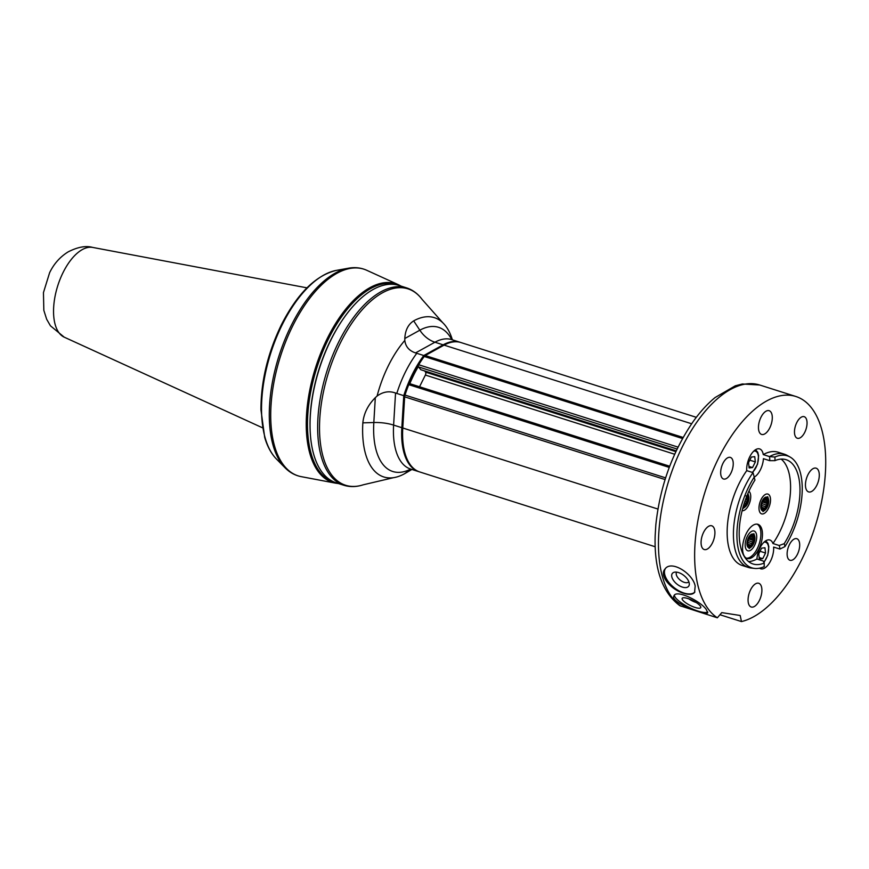 <?xml version="1.0" encoding="UTF-8"?>
<svg xmlns="http://www.w3.org/2000/svg" width="869" height="869" viewBox="0 0 869 869"><rect width="100%" height="100%" fill="white"/><g stroke="black" fill="none" stroke-linecap="round" stroke-linejoin="round"><path stroke-width="1.3" d="M749.132 467.946L748.546 462.688L751.348 457.051L754.748 456.67L755.335 461.928L752.532 467.565L749.132 467.946M759.343 559.049L758.746 553.792L761.559 548.154L764.959 547.763L765.546 553.032L762.732 558.669L759.343 559.049M754.238 477.114A15.088 7.386 -72.4 0 0 763.427 458.68L769.695 460.668L774.909 460.657A18.868 9.233 107.6 0 0 774.909 457.051L769.532 456.594A59.418 29.079 107.6 0 1 784.446 454.215A59.418 29.079 107.6 0 1 787.097 455.367L789.997 456.985A58.755 28.753 107.6 0 0 774.909 457.051M759.56 568.174A15.088 7.386 -72.4 0 0 760.712 568.782A15.088 7.386 -72.4 0 0 769.673 562.601A15.088 7.386 -72.4 0 0 773.627 547.079L779.906 549.067L784.946 546.59A18.868 9.233 107.6 0 0 784.218 543.668A54.704 26.776 107.6 0 0 786.152 459.701A54.704 26.776 107.6 0 0 774.909 460.657M784.218 543.668L779.2 545.504L772.932 543.516A54.704 26.776 107.6 0 0 781.166 459.104M784.946 546.59A58.755 28.753 107.6 0 0 789.997 456.985M784.446 454.215L778.168 452.228A59.418 29.079 107.6 0 0 763.264 454.596L769.532 456.594A15.088 7.386 107.6 0 1 769.695 460.668M748.611 561.591A54.704 26.776 107.6 0 0 756.932 559.028L763.21 561.016L764.264 563.025A18.868 9.233 107.6 0 0 764.264 566.631A58.755 28.753 107.6 0 1 754.596 568.424L751.294 568.065A59.418 29.079 107.6 0 1 748.459 567.479A59.418 29.079 107.6 0 1 733.512 530.133A59.418 29.079 107.6 0 1 752.999 472.627L754.238 477.092A58.755 28.753 107.6 0 0 736.912 535.358A58.755 28.753 107.6 0 0 754.596 568.424M754.238 477.092A18.868 9.233 107.6 0 0 754.824 479.601A18.868 9.233 107.6 0 0 754.965 480.014A54.704 26.776 107.6 0 0 753.021 563.981A54.704 26.776 107.6 0 0 764.264 563.025M754.965 480.014L754.705 479.221M748.459 567.479L742.191 565.48A59.418 29.079 107.6 0 1 727.244 528.146A59.418 29.079 107.6 0 1 746.732 470.629L752.999 472.627M719.956 614.741L741.474 621.574A117.891 57.691 107.6 0 0 819.695 510.114A117.891 57.691 107.6 0 0 795.874 396.492A117.891 57.691 107.6 0 0 707.746 483.772A117.891 57.691 107.6 0 0 717.349 617.805L679.84 605.682C662.319 592.56 654.096 569.195 655.172 535.597L655.823 524.941C659.94 486.466 672.345 452.065 693.049 421.747C699.99 411.971 707.344 403.9 715.122 397.524L735.283 385.825L742.3 383.989L759.691 385A117.891 57.691 107.6 0 0 671.563 472.28A117.891 57.691 107.6 0 0 681.166 606.301M695.178 586.075C693.006 573.583 671.183 559.647 664.981 569.065C658.756 575.799 671.563 590.018 683.762 593.299C688.998 594.917 692.593 594.646 694.559 592.462L695.178 586.075M706.323 609.593C700.946 601.315 676.136 589.095 673.953 595.852C669.402 602.358 707.149 616.36 707.703 612.688L706.323 609.593M746.732 470.629A15.088 7.386 -72.4 0 1 749.762 456.801A15.088 7.386 -72.4 0 1 759.647 448.925A15.088 7.386 -72.4 0 1 763.264 454.596M741.474 621.574L740.182 615.491L721.77 612.612L717.349 617.805M730.938 473.084A11.319 5.54 -72.4 0 1 723.529 478.993A11.319 5.54 -72.4 0 1 721.672 466.534A11.319 5.54 -72.4 0 1 730.384 457.42A11.319 5.54 -72.4 0 1 730.938 473.084M804.748 432.349A11.319 5.54 -72.4 0 1 797.329 438.258A11.319 5.54 -72.4 0 1 795.483 425.788A11.319 5.54 -72.4 0 1 804.183 416.685A11.319 5.54 -72.4 0 1 804.748 432.349M797.394 554.368A11.319 5.54 -72.4 0 1 789.975 560.277A11.319 5.54 -72.4 0 1 788.129 547.818A11.319 5.54 -72.4 0 1 796.83 538.704A11.319 5.54 -72.4 0 1 797.394 554.368M769.76 427.928A12.448 6.094 -72.4 0 1 761.613 434.435A12.448 6.094 -72.4 0 1 759.571 420.726A12.448 6.094 -72.4 0 1 769.152 410.7A12.448 6.094 -72.4 0 1 769.76 427.928M816.751 485.413A12.448 6.094 -72.4 0 1 808.594 491.908A12.448 6.094 -72.4 0 1 806.562 478.2A12.448 6.094 -72.4 0 1 816.132 468.174A12.448 6.094 -72.4 0 1 816.751 485.413M759.365 600.501A12.448 6.094 -72.4 0 1 751.218 607.007A12.448 6.094 -72.4 0 1 749.176 593.299A12.448 6.094 -72.4 0 1 758.756 583.273A12.448 6.094 -72.4 0 1 759.365 600.501M712.384 543.027A12.448 6.094 -72.4 0 1 704.227 549.534A12.448 6.094 -72.4 0 1 702.185 535.815A12.448 6.094 -72.4 0 1 711.765 525.799A12.448 6.094 -72.4 0 1 712.384 543.027M406.388 457.496A66.891 32.74 -72.4 0 1 402.401 427.385L404.248 396.688A3.715 1.814 -72.4 0 1 404.585 394.961L404.987 395.091A76.396 37.389 107.6 0 1 408.778 384.674A1.51 0.739 -72.4 0 1 409.799 383.674A75.255 36.824 -72.4 0 1 418.337 366.555A1.51 0.739 -72.4 0 1 418.717 364.752L678.026 447.122M696.319 417.316L460.907 342.538A67.912 33.228 -72.4 0 0 444.092 345.123L425.234 355.54A3.769 1.847 107.6 0 0 424.235 356.475A76.396 37.389 107.6 0 0 418.717 364.752M655.193 546.753L419.792 471.976A67.912 33.228 -72.4 0 1 402.771 427.993L404.65 396.829L665.078 479.558M665.611 477.863L404.997 395.069A3.769 1.847 107.6 0 0 404.65 396.829L404.248 396.688M393.657 477.646A83.576 40.897 -72.4 0 1 362.84 422.855C363.818 413.394 367.978 404.997 375.31 397.665L377.092 396.036C383.055 391.723 389.203 390.724 395.547 393.027L403.759 395.677A76.396 37.389 107.6 0 1 423.79 355.519L415.545 352.923C409.136 350.772 405.562 346.612 404.813 340.442L404.802 338.508C405.236 330.263 408.191 324.376 413.687 320.867A83.576 40.897 -72.4 0 1 442.842 322.812L422.128 299.436A103.042 50.424 107.6 0 0 340.507 342.668A103.042 50.424 107.6 0 0 320.933 446.829A103.042 50.424 107.6 0 0 363.253 484.793L393.657 477.646A83.576 40.897 -72.4 0 0 404.476 473.779L411.895 469.466M442.842 322.812A83.576 40.897 -72.4 0 1 451.902 338.345L452.38 339.822M403.759 395.677L401.836 427.7A67.912 33.228 -72.4 0 0 418.847 471.671A67.912 33.228 -72.4 0 0 419.325 471.824M423.79 355.519L443.147 344.83A67.912 33.228 -72.4 0 1 459.973 342.234A67.912 33.228 -72.4 0 1 460.44 342.397M404.585 394.961A75.255 36.824 -72.4 0 1 423.54 356.942A3.715 1.814 -72.4 0 1 424.528 356.008L424.767 355.877M343.592 318.347A101.858 49.848 107.6 0 0 330.774 339.953A101.858 49.848 107.6 0 0 310.027 424.029M343.863 485.26A103.563 50.684 107.6 0 1 338.725 341.941A103.563 50.684 107.6 0 1 406.562 287.867L398.958 285.445A103.563 50.684 107.6 0 0 331.122 339.518A103.563 50.684 107.6 0 0 336.249 482.849L343.863 485.26C350.001 487.161 356.464 487.009 363.253 484.793M768.413 508.441A10.374 5.073 -72.4 0 1 760.212 512.829A10.374 5.073 -72.4 0 1 761.103 499.501A10.374 5.073 -72.4 0 1 766.165 494.113A10.374 5.073 -72.4 0 1 770.39 497.98A10.374 5.073 -72.4 0 1 768.413 508.441M758.822 549.121A17.923 8.766 -72.4 0 1 747.09 558.474A17.923 8.766 -72.4 0 1 746.199 533.675A17.923 8.766 -72.4 0 1 757.942 524.322A17.923 8.766 -72.4 0 1 758.822 549.121M742.104 510.69A10.374 5.073 107.6 0 0 749.621 502.836A10.374 5.073 107.6 0 0 748.893 491.246M756.932 559.028A15.088 7.386 -72.4 0 1 759.973 547.904A15.088 7.386 -72.4 0 1 769.858 540.018A15.088 7.386 -72.4 0 1 772.932 543.516M424.583 370.933L425.56 372.128A2.259 1.108 -72.4 0 1 425.375 375.06L419.542 386.759M420.998 369.759L676.234 450.837L420.878 369.759M418.337 366.555A1.51 0.739 -72.4 0 0 418.489 366.892L420.781 369.694M707.746 612.015A18.868 4.997 26.5 0 1 688.921 607.312A18.868 4.997 26.5 0 1 674.431 595.211M700.077 605.726A10.374 2.748 26.5 0 1 700.816 607.159A10.374 2.748 26.5 0 1 690.225 605.443A10.374 2.748 26.5 0 1 682.48 598.024A10.374 2.748 26.5 0 1 690.942 599.708A10.374 2.748 26.5 0 1 700.077 605.726M696.199 602.51A7.799 2.064 26.5 0 1 688.976 598.915M694.885 592.006A18.868 10.059 38.3 0 1 683.957 593.049A18.868 10.059 38.3 0 1 668.457 581.882A18.868 10.059 38.3 0 1 665.361 568.619M682.393 587.107A10.374 5.529 38.3 0 1 672.78 579.308A10.374 5.529 38.3 0 1 674.159 572.269A10.374 5.529 38.3 0 1 683.925 575.506A10.374 5.529 38.3 0 1 689.313 584.261A10.374 5.529 38.3 0 1 682.393 587.107M688.867 581.817A7.799 4.16 38.3 0 1 684.261 582.349A7.799 4.16 38.3 0 1 677.798 577.646A7.799 4.16 38.3 0 1 676.636 572.15M779.906 549.067A15.088 7.386 107.6 0 0 779.2 545.504M760.006 551.261L765.546 553.032M759.169 557.529L762.732 558.669M749.795 460.168L755.335 461.928M748.959 466.436L752.532 467.565M747.286 536.434A10.374 5.073 107.6 0 0 746.406 549.762A10.374 5.073 107.6 0 0 755.78 542.441A10.374 5.073 107.6 0 0 752.348 531.046A10.374 5.073 107.6 0 0 747.286 536.434M746.33 558.159A17.923 8.766 107.6 0 0 759.3 543.559A17.923 8.766 107.6 0 0 757.127 524.148M767.838 497.785A7.169 3.509 -72.4 0 1 768.424 498.915A7.169 3.509 -72.4 0 1 764.839 510.222A7.169 3.509 -72.4 0 1 761.135 503.89A7.169 3.509 -72.4 0 1 767.838 497.785M767.273 498.925A5.844 2.857 -72.4 0 1 765.317 508.637A5.844 2.857 -72.4 0 1 761.689 504.433A5.844 2.857 -72.4 0 1 762.526 501.815A5.844 2.857 -72.4 0 1 767.273 498.925M762.471 501.934A4.845 2.368 -72.4 0 1 763.015 500.946L764.72 499.295A4.845 2.368 -72.4 0 1 765.708 499.186L766.947 499.175L766.795 500.522A4.845 2.368 -72.4 0 1 766.969 502.054L763.091 500.826M761.733 504.237L761.581 505.573A4.845 2.368 -72.4 0 0 761.755 507.105L762.222 508.647L762.852 508.452L762.059 508.202M761.798 507.29L765.078 508.332L763.84 508.332A4.845 2.368 -72.4 0 1 762.852 508.452M765.078 508.332L765.546 506.681L761.581 505.432M762.439 502L767.436 503.596L766.36 505.041A4.845 2.368 -72.4 0 1 765.546 506.681M767.436 503.596L766.969 502.054M766.795 500.522L763.981 499.632M766.36 505.041L761.874 503.618M763.84 508.332L761.907 507.724M747.622 494.135A7.169 3.509 -72.4 0 1 748.057 494.548A7.169 3.509 -72.4 0 1 748.644 495.678A7.169 3.509 -72.4 0 1 745.048 506.985A7.169 3.509 -72.4 0 1 742.919 507.594M747.112 495.341A5.844 2.857 -72.4 0 1 747.492 495.688A5.844 2.857 -72.4 0 1 747.427 502.369A5.844 2.857 -72.4 0 1 743.288 506.334M743.799 504.617L745.298 505.095L744.06 505.106A4.845 2.368 -72.4 0 1 743.603 505.237M745.298 505.095L745.754 503.455L744.309 502.988M745.45 499.664L747.655 500.359L746.58 501.804A4.845 2.368 -72.4 0 1 745.754 503.455M747.655 500.359L747.188 498.817L745.917 498.415M745.917 495.949L747.166 495.938L747.014 497.285A4.845 2.368 -72.4 0 1 747.188 498.817M747.014 497.285L746.417 497.101M746.58 501.804L744.885 501.272M754.031 534.717A7.169 3.509 -72.4 0 1 754.618 535.847A7.169 3.509 -72.4 0 1 751.022 547.155A7.169 3.509 -72.4 0 1 747.329 540.822A7.169 3.509 -72.4 0 1 754.031 534.717M753.456 535.858A5.844 2.857 -72.4 0 1 751.511 545.569A5.844 2.857 -72.4 0 1 747.872 541.365A5.844 2.857 -72.4 0 1 748.709 538.747A5.844 2.857 -72.4 0 1 753.456 535.858M748.654 538.867A4.845 2.368 -72.4 0 1 749.197 537.878L750.903 536.227A4.845 2.368 -72.4 0 1 751.891 536.119L753.13 536.108L752.989 537.455A4.845 2.368 -72.4 0 1 753.162 538.986L749.284 537.759M747.916 541.17L747.774 542.517A4.845 2.368 -72.4 0 0 747.937 544.048L748.415 545.58L749.035 545.384L748.252 545.135M747.981 544.222L751.261 545.265L750.023 545.265A4.845 2.368 -72.4 0 1 749.035 545.384M751.261 545.265L751.728 543.614L747.774 542.365M748.622 538.943L753.629 540.529L752.554 541.974A4.845 2.368 -72.4 0 1 751.728 543.614M753.629 540.529L753.162 538.986M752.989 537.455L750.164 536.564M752.554 541.974L748.068 540.551M750.023 545.265L748.1 544.657M752.239 472.378A11.699 5.725 107.6 0 0 758.398 458.93A11.699 5.725 107.6 0 0 753.738 451.141M763.808 562.189A11.699 5.725 107.6 0 0 768.652 548.915A11.699 5.725 107.6 0 0 763.949 542.234M408.778 384.674L669.249 467.413M404.813 340.442A79.894 39.094 107.6 0 0 388.562 365.317A79.894 39.094 107.6 0 0 377.092 396.036M416.794 353.303A76.396 37.389 107.6 0 0 396.775 393.461M282.338 324.452A102.227 50.033 107.6 0 0 276.472 459.06C271.247 453.672 267.326 446.47 264.708 437.433L260.939 409.755C260.961 381.198 267.793 352.825 281.458 324.658C297.426 293.418 315.74 275.332 336.412 270.378A102.227 50.033 107.6 0 0 282.338 324.452M291.3 325.408A108.147 52.922 107.6 0 0 285.086 467.804C289.725 472.508 295.091 475.452 301.206 476.647A108.451 53.074 107.6 0 1 292.788 325.788A108.451 53.074 107.6 0 1 366.761 270.292C361.08 267.739 354.986 267.044 348.491 268.206A108.147 52.922 107.6 0 0 291.3 325.408M366.761 270.292L398.556 284.782A104.247 51.021 107.6 0 0 327.45 338.139A104.247 51.021 107.6 0 0 335.543 483.153L301.206 476.647M399.088 285.488A103.704 50.75 107.6 0 0 328.591 338.671A103.704 50.75 107.6 0 0 336.379 482.882M415.545 352.923L434.934 342.223L443.147 344.83M404.802 338.508L419.836 330.209A26.407 20.465 61.1 0 0 434.934 342.223A67.912 33.228 -72.4 0 1 451.75 339.627L459.973 342.234M395.547 393.027L393.614 425.093L401.836 427.7M362.84 422.855L373.822 422.519A26.407 10.558 -176.6 0 1 393.614 425.093A67.912 33.228 107.6 0 0 410.635 469.064L418.847 471.671M404.476 473.779L410.809 469.119M375.31 397.665L373.822 422.519A75.646 37.019 107.6 0 0 410.657 469.075M450.892 339.214L451.75 339.627A75.646 37.019 -72.4 0 0 419.836 330.209L413.687 320.867M424.235 356.475L682.523 438.53M425.234 355.54L683.132 437.455M444.092 345.123L691.637 423.768M402.771 427.993L657.931 509.049M418.489 366.892L677.092 449.045M425.56 372.128L675.865 451.641M425.375 375.06L674.67 454.248M63.144 272.388A47.154 23.083 107.6 0 0 64.197 337.161A47.154 23.083 107.6 0 0 64.23 337.172L50.424 325.788L46.654 319.227L43.83 310.342L43.45 292.603L49.631 272.67C53.9 263.839 60.048 256.92 68.086 251.912C77.765 246.97 85.977 245.482 92.733 247.437A47.154 23.083 107.6 0 0 92.701 247.426A47.154 23.083 107.6 0 0 63.144 272.388M759.691 385L795.874 396.492M276.472 459.06L285.086 467.804M336.412 270.378L348.491 268.206M335.543 483.153L338.465 483.544M398.556 284.782L401.163 286.151M406.562 287.867C412.677 289.855 417.87 293.711 422.128 299.436M409.69 468.912L410.635 469.064M409.853 383.685L669.706 466.229M763.96 562.471L767.772 555.237L768.826 546.731L767.946 543.342L765.763 540.811M752.673 472.519L757.572 464.133L758.615 455.628L757.735 452.238L755.552 449.707M64.197 337.161L262.514 427.798M92.701 247.426L306.963 287.845M768.424 498.915L767.707 496.71M764.839 510.222L762.982 511.591M748.644 495.678L747.927 493.483M745.048 506.985L743.201 508.365M754.618 535.847L753.89 533.653M751.022 547.155L749.165 548.524"/></g></svg>
